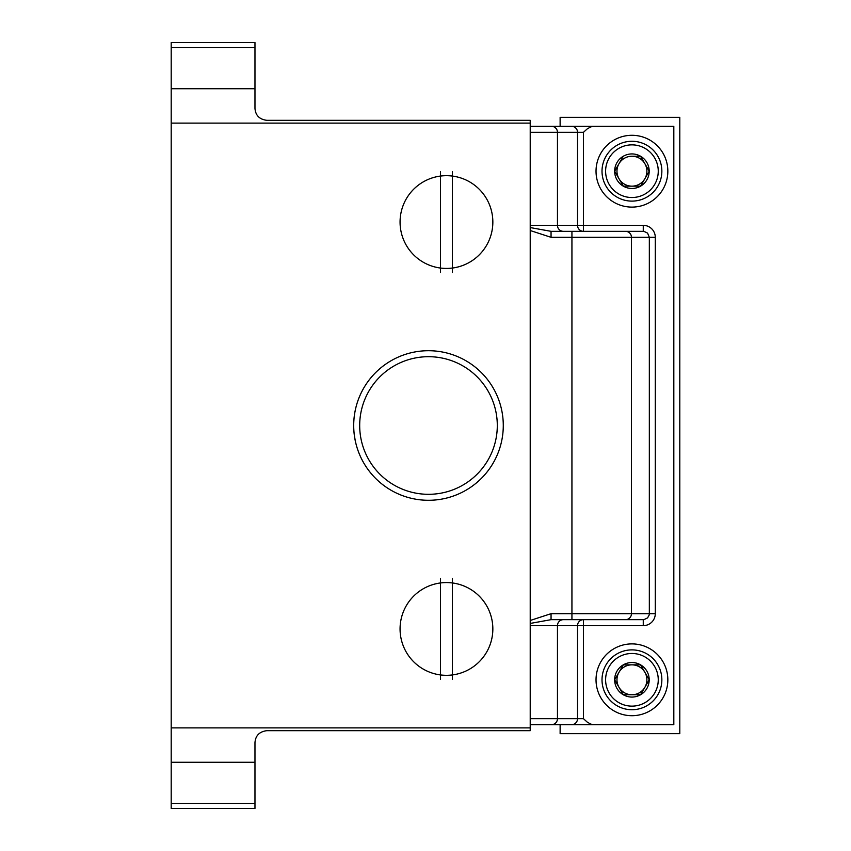 <?xml version="1.0" encoding="UTF-8"?>
<svg xmlns="http://www.w3.org/2000/svg" width="851" height="851" viewBox="0 0 851 851"><rect width="100%" height="100%" fill="white"/><g stroke="black" fill="none" stroke-linecap="round" stroke-linejoin="round"><path stroke-width="1.28" d="M560.128 733.658L679.8 733.658L679.8 117.342L560.128 117.342L560.128 126.32L530.216 126.32L673.822 126.32L673.822 724.68L530.216 724.68L560.128 724.68L560.128 733.658M640.569 664.844A17.275 17.275 0 0 1 640.569 694.756A17.275 17.275 0 0 1 614.656 679.8A17.275 17.275 0 0 1 640.569 664.844L649.207 679.8L640.569 694.756L623.294 694.756L614.656 679.8L623.294 664.844L640.569 664.844L649.207 679.8L644.888 687.278A14.956 14.956 0 0 1 631.931 694.756L623.294 694.756L614.656 679.8L623.294 664.844L640.569 664.844M640.569 694.756L631.931 694.756A14.956 14.956 0 0 1 618.975 672.322A14.956 14.956 0 0 1 644.888 672.322A14.956 14.956 0 0 1 644.888 687.278L640.569 694.767M661.855 679.8A29.913 29.913 0 0 1 616.975 705.713A29.913 29.913 0 0 1 616.975 653.898A29.913 29.913 0 0 1 661.855 679.8A29.913 29.913 0 0 1 616.975 705.713A29.913 29.913 0 0 1 616.975 653.898A29.913 29.913 0 0 1 661.855 679.8M640.569 156.244A17.275 17.275 0 0 1 640.569 186.156A17.275 17.275 0 0 1 614.656 171.2A17.275 17.275 0 0 1 640.569 156.244L649.207 171.2L640.569 186.156L623.294 186.156L614.656 171.2L623.294 156.233L618.975 163.722A14.956 14.956 0 0 0 618.975 178.678L614.656 171.2L618.975 163.722A14.956 14.956 0 0 1 631.931 156.244L640.569 156.244L631.931 156.244A14.956 14.956 0 0 1 644.888 178.678A14.956 14.956 0 0 1 631.931 186.156L623.294 186.156L618.975 178.678A14.956 14.956 0 0 0 631.931 186.156L640.569 186.156L649.207 171.2L640.569 156.233M661.855 171.2A29.913 29.913 0 0 1 616.975 197.102A29.913 29.913 0 0 1 616.975 145.287A29.913 29.913 0 0 1 661.855 171.2A29.913 29.913 0 0 1 616.975 197.102A29.913 29.913 0 0 1 616.975 145.287A29.913 29.913 0 0 1 661.855 171.2M440.456 578.435L440.456 582.956A46.369 46.369 0 0 1 452.424 582.956L452.424 674.928A46.369 46.369 0 0 0 452.424 582.956L452.424 578.435M452.424 679.449L452.424 674.928A46.369 46.369 0 0 1 400.066 628.942A46.369 46.369 0 0 1 440.456 582.956L440.456 679.449M440.456 171.551L440.456 176.072A46.369 46.369 0 0 1 452.424 176.072L452.424 268.044A46.369 46.369 0 0 0 452.424 176.072L452.424 171.551M452.424 272.565L452.424 268.044A46.369 46.369 0 0 1 400.066 222.058A46.369 46.369 0 0 1 440.456 176.072L440.456 272.565M454.764 489.102A68.814 68.814 0 0 0 470.433 370.951A68.814 68.814 0 0 0 360.281 416.458A68.814 68.814 0 0 0 454.764 489.102M457.051 494.622A74.792 74.792 0 0 1 356.229 444.818A74.792 74.792 0 0 1 418.756 351.346A74.792 74.792 0 0 1 503.281 425.5A74.792 74.792 0 0 1 391.098 490.272A74.792 74.792 0 0 1 391.098 360.728A74.792 74.792 0 0 1 503.281 425.5M530.216 620.475L551.054 613.688L551.054 619.666L643.26 619.666L643.26 625.655A12.031 11.967 0 0 0 655.291 613.688L655.291 237.312A12.031 11.967 180 0 0 643.26 225.345L643.26 231.334L571.936 231.334L643.941 231.366L647.558 233.089L649.334 237.312L631.463 237.312L631.463 613.688L649.334 613.688L649.185 615.018L647.558 617.911L643.941 619.634L583.488 619.666A5.978 5.957 -90 0 0 577.531 625.655L557.458 625.655L557.458 718.691L577.531 718.691L577.531 625.655L583.488 625.655L583.488 718.691L587.222 722.116L590.86 724.148L593.849 724.68M551.054 613.688L571.936 613.688L571.936 237.312L551.054 237.312L530.216 230.525M593.849 126.32L590.86 126.852L587.222 128.884L583.488 132.309L583.488 225.345L643.26 225.345M596.03 679.8A35.902 35.902 0 0 0 649.887 710.893A35.902 35.902 0 0 0 649.887 648.707A35.902 35.902 0 0 0 596.03 679.8M596.03 171.2A35.902 35.902 0 0 1 649.887 140.107A35.902 35.902 0 0 1 649.887 202.293A35.902 35.902 0 0 1 596.03 171.2M551.054 237.312L551.054 231.334L571.936 231.334L571.936 237.312L631.463 237.312A5.978 5.957 -90 0 0 625.506 231.334M530.216 623.432L551.054 619.666M583.488 231.334A5.978 5.957 90 0 1 577.531 225.345L577.531 132.309L557.458 132.309L557.458 225.345L583.488 225.345L583.488 231.334M530.216 227.568L551.054 231.334M254.97 742.625L254.97 808.45L171.2 808.45L171.2 727.882L530.216 727.882L530.216 730.669L266.937 730.669C259.502 731.573 255.513 735.562 254.97 742.625M530.216 123.118L171.2 123.118L171.2 42.55L254.97 42.55L254.97 108.375C255.523 115.459 259.512 119.448 266.937 120.331L530.216 120.331L530.216 727.882M171.2 123.118L171.2 727.882M354.856 412.405L355.335 409.948M354.867 412.299L354.176 417.043M353.952 419.352L353.782 421.936M353.708 424.5L353.729 427.83M353.782 429.042L353.931 431.446M354.176 433.925L354.463 436.159M354.878 438.754L355.144 440.158M355.175 440.318L354.207 434.244M658.259 679.8A26.328 26.328 0 0 0 618.773 657.004A26.328 26.328 0 0 0 618.773 702.607A26.328 26.328 0 0 0 658.259 679.8M658.259 171.2A26.328 26.328 0 0 0 618.773 148.393A26.328 26.328 0 0 0 618.773 193.996A26.328 26.328 0 0 0 658.259 171.2M643.26 625.655L583.488 625.655L583.488 619.666M655.291 613.688L649.334 613.688L649.334 237.312L655.291 237.312M571.936 619.666L571.936 613.688L631.463 613.688A5.978 5.957 90 0 1 625.506 619.666M563.405 619.666A5.978 5.957 -90 0 0 557.458 625.655L530.216 625.655M530.216 718.691L557.458 718.691A5.978 5.957 90 0 1 551.501 724.68M530.216 225.345L557.458 225.345A5.978 5.957 90 0 0 563.405 231.334M551.501 126.32A5.978 5.957 90 0 1 557.458 132.309L530.216 132.309M583.488 718.691L577.531 718.691A5.978 5.957 90 0 1 571.574 724.68M571.574 126.32A5.978 5.957 90 0 1 577.531 132.309L583.488 132.309M171.2 88.727L254.97 88.727M254.97 47.592L171.2 47.592M254.97 762.273L171.2 762.273M171.2 803.408L254.97 803.408"/></g></svg>
